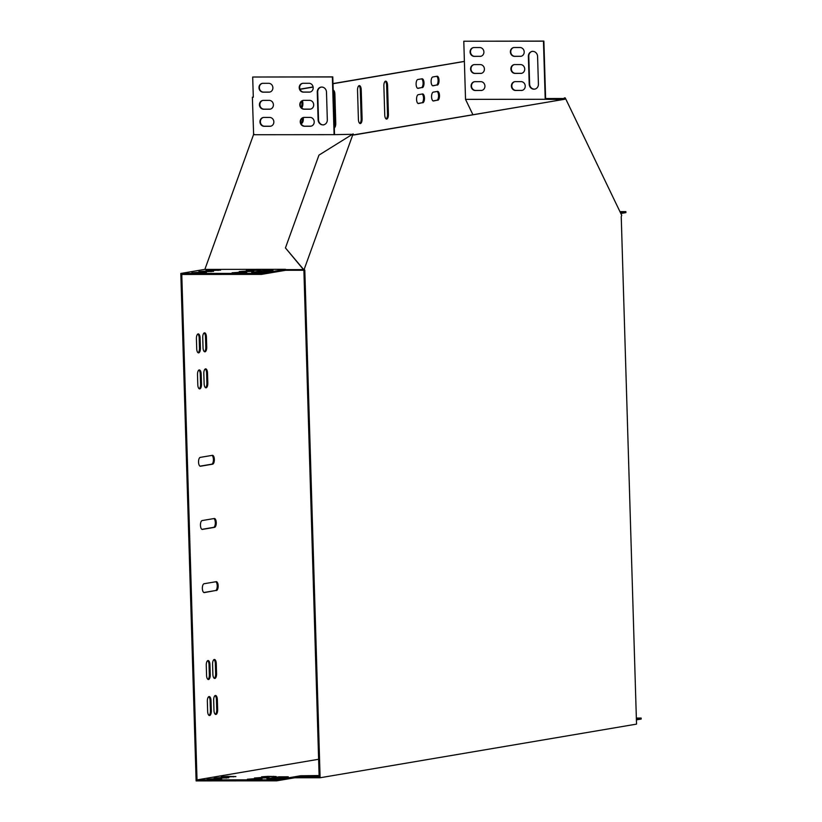 <?xml version="1.0" encoding="UTF-8"?>
<svg xmlns="http://www.w3.org/2000/svg" width="822" height="822" viewBox="0 0 822 822"><rect width="100%" height="100%" fill="white"/><g stroke="black" fill="none" stroke-linecap="round" stroke-linejoin="round"><path stroke-width="1.23" d="M304.808 270.304L320.107 777.756L636.536 724.12L621.237 216.669L621.72 215.333L565.248 97.9L564.765 99.246L353.666 135.024L353.111 133.863L304.253 269.143L304.808 270.304L303.893 270.304L319.152 776.749L318.001 776.749M320.107 777.756L294.738 777.776M564.765 99.246L353.604 134.88M304.253 269.143L303.328 269.143L303.893 270.304M565.248 97.9L564.324 97.9L563.841 99.246M353.111 133.863L318.957 155.122L285.44 247.925L303.647 269.811M285.44 247.925L303.328 269.143M564.046 98.671L563.471 99.308M564.324 97.9L563.111 99.246M311.065 126.156A4.429 4.018 80.4 0 1 310.665 126.177L304.911 126.187A4.429 4.018 80.4 0 1 303.821 117.433M270.767 126.187A4.429 4.018 80.4 0 1 270.366 126.208L264.612 126.218A4.429 4.018 80.4 0 1 263.523 117.464M323.776 124.872A5.066 4.593 80.4 0 1 318.535 119.858L317.693 92.054A5.066 4.593 80.4 0 1 321.248 87.101M269.729 92.074A4.429 4.018 80.4 0 1 269.339 92.095L263.585 92.105A4.429 4.018 80.4 0 1 262.495 83.351M310.038 92.043A4.429 4.018 80.4 0 1 309.637 92.064L303.883 92.064A4.429 4.018 80.4 0 1 302.794 83.31M270.253 109.131A4.429 4.018 80.4 0 1 269.852 109.151L264.098 109.162A4.429 4.018 80.4 0 1 263.009 100.407M310.552 109.1A4.429 4.018 80.4 0 1 310.151 109.121L304.397 109.121A4.429 4.018 80.4 0 1 303.308 100.376M204.863 269.411L253.618 134.407L252.375 97.232L253.299 97.232L252.683 77.021L332.787 76.878L334.513 134.335M521.333 90.471A4.429 4.018 -99.6 0 0 525.217 85.714A4.429 4.018 -99.6 0 0 521.066 81.625L515.312 81.635A4.429 4.018 -99.6 0 0 511.438 86.392A4.429 4.018 -99.6 0 0 515.579 90.471L521.754 90.399A4.429 4.018 -99.6 0 0 522.155 90.379M481.034 90.502A4.429 4.018 -99.6 0 0 484.908 85.745A4.429 4.018 -99.6 0 0 480.767 81.655L475.013 81.666A4.429 4.018 -99.6 0 0 471.14 86.423A4.429 4.018 -99.6 0 0 475.28 90.512L481.456 90.43A4.429 4.018 -99.6 0 0 481.856 90.41M537.578 56.338A5.066 4.593 -99.6 0 0 528.371 56.348L529.204 84.142A5.066 4.593 -99.6 0 0 538.42 84.142L537.578 56.338M480.007 56.389A4.429 4.018 -99.6 0 0 483.881 51.632A4.429 4.018 -99.6 0 0 479.74 47.542L473.986 47.553A4.429 4.018 -99.6 0 0 470.112 52.31A4.429 4.018 -99.6 0 0 474.253 56.389L480.428 56.317A4.429 4.018 -99.6 0 0 480.829 56.297M520.305 56.358A4.429 4.018 -99.6 0 0 524.179 51.591A4.429 4.018 -99.6 0 0 520.038 47.512L514.284 47.512A4.429 4.018 -99.6 0 0 510.411 52.279A4.429 4.018 -99.6 0 0 514.551 56.358L520.727 56.286A4.429 4.018 -99.6 0 0 521.127 56.266M480.521 73.446A4.429 4.018 -99.6 0 0 484.394 68.688A4.429 4.018 -99.6 0 0 480.254 64.599L474.5 64.609A4.429 4.018 -99.6 0 0 470.626 69.367A4.429 4.018 -99.6 0 0 474.767 73.456L480.942 73.374A4.429 4.018 -99.6 0 0 481.343 73.353M520.819 73.415A4.429 4.018 -99.6 0 0 524.693 68.647A4.429 4.018 -99.6 0 0 520.552 64.568L514.798 64.568A4.429 4.018 -99.6 0 0 510.924 69.336A4.429 4.018 -99.6 0 0 515.065 73.415L521.24 73.343A4.429 4.018 -99.6 0 0 521.641 73.322M465.529 99.359L463.783 41.234L543.455 41.172L545.212 99.298L465.529 99.359L472.886 114.659M271.486 779.102L284.268 777.468M319.152 776.554L300.647 776.78L276.716 780.828L196.119 780.9L180.819 273.449L204.627 269.411L285.47 269.308L261.417 273.387L180.819 273.449M636.351 718.048L641.15 718.048L641.181 719.055L636.413 719.867M267.869 776.369L276.213 776.543L264.181 776.985L261.591 776.811L267.869 776.369L267.89 776.985M253.649 778.773L261.992 778.948L249.96 779.4L247.371 779.225L253.649 778.773L253.669 779.4M220.46 777.602L228.804 777.776L216.772 778.229L214.182 778.054L220.46 777.602L220.471 778.229M288.265 776.79L276.675 778.753L267.006 778.917L279.048 776.8L288.265 776.79M213.35 778.804L221.693 778.979L209.661 779.431L207.072 779.256L213.35 778.804L213.36 779.431M319.121 775.547L300.616 775.763L276.685 779.821L197.013 779.893L318.628 759.271M641.15 718.048L636.382 718.86M227.571 776.4L235.914 776.574L223.882 777.026L221.293 776.841L227.571 776.4L227.581 777.016M260.759 777.571L269.102 777.746L257.07 778.198L254.481 778.013L260.759 777.571L260.78 778.187M620.836 213.484L625.912 212.621L625.881 211.614L619.932 211.614M620.384 212.538L625.881 211.614M256.217 272.657L269 271.024M285.47 269.308L285.676 270.284L261.447 274.394L181.775 274.456L197.013 779.893M245.49 271.126L253.834 271.301L241.802 271.753L239.212 271.579L245.49 271.126L245.511 271.753M212.302 269.955L220.645 270.13L208.613 270.582L206.024 270.407L212.302 269.955L212.323 270.582M272.996 270.356L261.406 272.318L251.738 272.472L263.78 270.356L272.996 270.356M198.081 272.37L206.425 272.544L194.393 272.996L191.803 272.812L198.081 272.37L198.102 272.996M205.192 271.168L213.535 271.342L201.503 271.794L198.914 271.609L205.192 271.168L205.212 271.784M238.38 272.339L246.723 272.514L234.691 272.966L232.102 272.781L238.38 272.339L238.401 272.955M252.601 269.924L260.944 270.099L248.912 270.551L246.323 270.376L252.601 269.924L252.621 270.551M303.708 100.356L309.462 100.346A4.429 4.018 80.4 0 1 310.336 109.141A4.429 4.018 80.4 0 1 309.73 109.192L303.976 109.192A4.429 4.018 80.4 0 1 303.102 100.407A4.429 4.018 80.4 0 1 303.708 100.356M263.41 100.387L269.164 100.376A4.429 4.018 80.4 0 1 270.037 109.172A4.429 4.018 80.4 0 1 269.431 109.223L263.677 109.234A4.429 4.018 80.4 0 1 262.804 100.438A4.429 4.018 80.4 0 1 263.41 100.387M303.195 83.289L308.949 83.289A4.429 4.018 80.4 0 1 309.822 92.085A4.429 4.018 80.4 0 1 309.216 92.136L303.462 92.136A4.429 4.018 80.4 0 1 302.588 83.341A4.429 4.018 80.4 0 1 303.195 83.289M252.683 77.021L332.365 76.949L334.102 134.654L254.43 134.726L253.484 134.13M262.896 83.33L268.65 83.32A4.429 4.018 80.4 0 1 269.524 92.115A4.429 4.018 80.4 0 1 268.917 92.167L263.163 92.167A4.429 4.018 80.4 0 1 262.29 83.382A4.429 4.018 80.4 0 1 262.896 83.33M318.114 119.93L317.271 92.126A5.066 4.593 80.4 0 1 321.032 87.122A5.066 4.593 80.4 0 1 326.488 92.115L327.32 119.92A5.066 4.593 80.4 0 1 318.114 119.93L318.535 119.858M263.924 117.443L269.678 117.443A4.429 4.018 80.4 0 1 270.551 126.228A4.429 4.018 80.4 0 1 269.945 126.28L264.191 126.29A4.429 4.018 80.4 0 1 263.317 117.495A4.429 4.018 80.4 0 1 263.924 117.443M304.222 117.412L309.976 117.402A4.429 4.018 80.4 0 1 310.85 126.198A4.429 4.018 80.4 0 1 310.243 126.249L304.489 126.259A4.429 4.018 80.4 0 1 303.616 117.464A4.429 4.018 80.4 0 1 304.222 117.412M514.408 64.599A4.429 4.018 -99.6 0 0 515.486 73.343L521.24 73.343M474.109 64.63A4.429 4.018 -99.6 0 0 475.188 73.384L480.942 73.374M513.894 47.532A4.429 4.018 -99.6 0 0 514.973 56.286L520.727 56.286M463.783 41.234L543.876 41.1L545.613 98.527M332.982 83.577L464.389 61.383M473.585 47.573A4.429 4.018 -99.6 0 0 474.674 56.317L480.428 56.317M532.337 51.313A5.066 4.593 -99.6 0 0 528.793 56.276L529.625 84.07A5.066 4.593 -99.6 0 0 534.865 89.095M474.623 81.686A4.429 4.018 -99.6 0 0 475.702 90.441L481.456 90.43M514.921 81.655A4.429 4.018 -99.6 0 0 516 90.399L521.754 90.399M464.389 61.455L332.992 83.731M313.059 87.101L300.061 89.31M216.443 590.535A4.429 1.85 90 0 0 218.159 585.952A4.429 1.85 90 0 0 216.309 581.678A4.429 1.85 90 0 0 216.176 581.688L204.062 583.743A4.429 1.85 90 0 0 202.356 588.326A4.429 1.85 90 0 0 204.205 592.6A4.429 1.85 90 0 0 204.329 592.59L215.528 590.535A4.429 1.85 90 0 0 217.234 586.384A4.429 1.85 90 0 0 215.744 581.76M200.26 457.381A4.429 1.85 90 0 0 198.544 461.964A4.429 1.85 90 0 0 200.393 466.238A4.429 1.85 90 0 0 200.527 466.228L212.641 464.173A4.429 1.85 90 0 0 214.347 459.601A4.429 1.85 90 0 0 212.497 455.326A4.429 1.85 90 0 0 212.374 455.337L200.26 457.381M202.161 520.562A4.429 1.85 90 0 0 200.445 525.145A4.429 1.85 90 0 0 202.294 529.419A4.429 1.85 90 0 0 202.428 529.409L214.542 527.354A4.429 1.85 90 0 0 216.258 522.782A4.429 1.85 90 0 0 214.408 518.497A4.429 1.85 90 0 0 214.275 518.507L202.161 520.562M358.413 119.426A4.429 1.85 90 0 0 360.252 123.547A4.429 1.85 90 0 0 362.091 118.8L361.218 89.742A4.429 1.85 90 0 0 359.368 85.611A4.429 1.85 90 0 0 357.529 90.358L358.413 119.426M334.318 127.903A4.429 1.85 90 0 0 335.756 123.259L334.883 94.201A4.429 1.85 90 0 0 333.187 90.091M387.552 85.272A4.429 1.85 90 0 0 385.703 81.152A4.429 1.85 90 0 0 383.864 85.899L384.747 114.957A4.429 1.85 90 0 0 386.587 119.077A4.429 1.85 90 0 0 388.426 114.34L387.552 85.272L386.628 85.272A4.429 1.85 90 0 0 385.241 81.296M201.185 374.041A4.429 1.85 90 0 0 199.335 369.921A4.429 1.85 90 0 0 197.496 374.668L197.804 384.778A4.429 1.85 90 0 0 199.654 388.898A4.429 1.85 90 0 0 201.493 384.151L201.185 374.041L200.26 374.041A4.429 1.85 90 0 0 198.873 370.064M209.949 664.659A4.429 1.85 90 0 0 208.1 660.539A4.429 1.85 90 0 0 206.26 665.286L206.569 675.396A4.429 1.85 90 0 0 208.408 679.517A4.429 1.85 90 0 0 210.247 674.77L209.949 664.659L209.024 664.669A4.429 1.85 90 0 0 207.637 660.683M213.967 710.342A4.429 1.85 90 0 0 215.816 714.462A4.429 1.85 90 0 0 217.655 709.715L217.347 699.604A4.429 1.85 90 0 0 215.508 695.484A4.429 1.85 90 0 0 213.669 700.231L213.967 710.342M206.425 336.958A4.429 1.85 90 0 0 204.575 332.838A4.429 1.85 90 0 0 202.736 337.585L203.034 347.696A4.429 1.85 90 0 0 204.884 351.816A4.429 1.85 90 0 0 206.723 347.069L206.425 336.958L205.5 336.958A4.429 1.85 90 0 0 204.113 332.982M200.095 338.027A4.429 1.85 90 0 0 198.256 333.907A4.429 1.85 90 0 0 196.417 338.654L196.715 348.764A4.429 1.85 90 0 0 198.564 352.885A4.429 1.85 90 0 0 200.404 348.138L200.095 338.027L199.181 338.027A4.429 1.85 90 0 0 197.794 334.051M207.647 711.41A4.429 1.85 90 0 0 209.497 715.53A4.429 1.85 90 0 0 211.336 710.783L211.028 700.673A4.429 1.85 90 0 0 209.189 696.553A4.429 1.85 90 0 0 207.35 701.3L207.647 711.41M422.755 102.801A4.429 1.85 90 0 0 424.471 98.219A4.429 1.85 90 0 0 422.621 93.944A4.429 1.85 90 0 0 422.487 93.955L418.275 94.674A4.429 1.85 90 0 0 416.559 99.257A4.429 1.85 90 0 0 418.408 103.531A4.429 1.85 90 0 0 418.542 103.521L421.83 102.801A4.429 1.85 90 0 0 423.546 98.661A4.429 1.85 90 0 0 422.056 94.027M301.088 123.423L301.623 123.331A4.429 1.85 90 0 0 303.256 117.618M437.766 100.263A4.429 1.85 90 0 0 439.482 95.681A4.429 1.85 90 0 0 437.633 91.406A4.429 1.85 90 0 0 437.499 91.417L433.286 92.126A4.429 1.85 90 0 0 431.571 96.708A4.429 1.85 90 0 0 433.42 100.983A4.429 1.85 90 0 0 433.554 100.972L436.842 100.263A4.429 1.85 90 0 0 438.558 96.112A4.429 1.85 90 0 0 437.068 91.489M301.623 107.949A4.429 1.85 90 0 0 302.383 100.726M422.303 87.635A4.429 1.85 90 0 0 424.008 83.063A4.429 1.85 90 0 0 422.159 78.789A4.429 1.85 90 0 0 422.035 78.799L417.823 79.508A4.429 1.85 90 0 0 416.107 84.091A4.429 1.85 90 0 0 417.956 88.365A4.429 1.85 90 0 0 418.079 88.355L421.378 87.646A4.429 1.85 90 0 0 423.083 83.495A4.429 1.85 90 0 0 421.594 78.871M437.304 85.098A4.429 1.85 90 0 0 439.02 80.515A4.429 1.85 90 0 0 437.17 76.241A4.429 1.85 90 0 0 437.037 76.251L432.824 76.96A4.429 1.85 90 0 0 431.118 81.542A4.429 1.85 90 0 0 432.968 85.817A4.429 1.85 90 0 0 433.091 85.807L436.39 85.098A4.429 1.85 90 0 0 438.095 80.946A4.429 1.85 90 0 0 436.605 76.323M216.268 663.59A4.429 1.85 90 0 0 214.419 659.47A4.429 1.85 90 0 0 212.579 664.217L212.888 674.328A4.429 1.85 90 0 0 214.727 678.448A4.429 1.85 90 0 0 216.566 673.701L216.268 663.59L215.343 663.59A4.429 1.85 90 0 0 213.956 659.614M207.504 372.972A4.429 1.85 90 0 0 205.654 368.852A4.429 1.85 90 0 0 203.815 373.599L204.123 383.699A4.429 1.85 90 0 0 205.973 387.83A4.429 1.85 90 0 0 207.812 383.083L207.504 372.972L206.589 372.972A4.429 1.85 90 0 0 205.202 368.986M563.162 99.359L562.751 98.517L545.479 98.527L545.212 99.298L562.567 99.462M562.751 98.517L562.474 99.277M253.618 134.407L254.419 134.407M285.357 269.626L302.63 269.606L302.886 268.897M351.467 134.325L334.102 134.654M285.676 270.284L302.948 270.274L303.277 269.369M302.63 269.606L302.948 270.274M313.028 86.957L300.009 89.166M253.289 97.078L252.375 97.232M276.716 780.828L276.685 779.821M261.447 274.394L261.417 273.387M203.846 592.518L215.528 590.535M200.034 466.156L211.716 464.183A4.429 1.85 90 0 0 213.432 460.032A4.429 1.85 90 0 0 211.932 455.409M201.945 529.337L213.617 527.354A4.429 1.85 90 0 0 215.333 523.213A4.429 1.85 90 0 0 213.843 518.59M359.8 123.403A4.429 1.85 90 0 0 361.177 118.8L360.293 89.742A4.429 1.85 90 0 0 358.916 85.755M334.287 126.752A4.429 1.85 90 0 0 334.842 123.259L333.968 94.201A4.429 1.85 90 0 0 333.208 90.934M386.124 118.943A4.429 1.85 90 0 0 387.511 114.34L386.628 85.272M199.191 388.755A4.429 1.85 90 0 0 200.568 384.151L200.26 374.041M207.956 679.383A4.429 1.85 90 0 0 209.333 674.77L209.024 664.669M215.354 714.318A4.429 1.85 90 0 0 216.731 709.715L216.433 699.604A4.429 1.85 90 0 0 215.045 695.628M204.421 351.672A4.429 1.85 90 0 0 205.808 347.069L205.5 336.958M198.102 352.741A4.429 1.85 90 0 0 199.479 348.138L199.181 338.027M209.035 715.387A4.429 1.85 90 0 0 210.411 710.783L210.113 700.673A4.429 1.85 90 0 0 208.726 696.696M418.059 103.449L421.83 102.801M301.016 123.218A4.429 1.85 90 0 0 302.383 118.121M433.06 100.901L436.842 100.263M301.15 107.405A4.429 1.85 90 0 0 301.633 101.26M417.597 88.283L421.378 87.646M432.608 85.735L436.39 85.098M214.275 678.304A4.429 1.85 90 0 0 215.652 673.701L215.343 663.59M205.51 387.686A4.429 1.85 90 0 0 206.887 383.083L206.589 372.972M317.919 776.759L317.888 775.752M300.647 776.78L300.616 775.763M301.058 123.331L301.623 123.331M210.411 710.783L211.336 710.783M210.113 700.673L211.028 700.673M199.479 348.138L200.404 348.138M205.808 347.069L206.723 347.069M216.731 709.715L217.655 709.715M216.433 699.604L217.347 699.604M209.333 674.77L210.247 674.77M215.652 673.701L216.566 673.701M200.568 384.151L201.493 384.151M206.887 383.083L207.812 383.083M387.511 114.34L388.426 114.34M334.842 123.259L335.756 123.259M333.968 94.201L334.883 94.201M361.177 118.8L362.091 118.8M360.293 89.742L361.218 89.742M213.617 527.354L214.542 527.354M211.716 464.183L212.641 464.173M219.114 779.318L219.104 778.804M263.811 271.373L263.78 270.356M279.079 777.807L279.048 776.8M210.966 271.671L210.946 271.157M226.225 778.115L226.214 777.602M218.077 270.469L218.056 269.955M233.335 776.903L233.325 776.389M244.155 272.842L244.134 272.329M259.423 779.287L259.403 778.773M251.265 271.64L251.244 271.126M266.534 778.074L266.513 777.561M258.375 270.438L258.355 269.924M273.644 776.872L273.623 776.358"/></g></svg>
